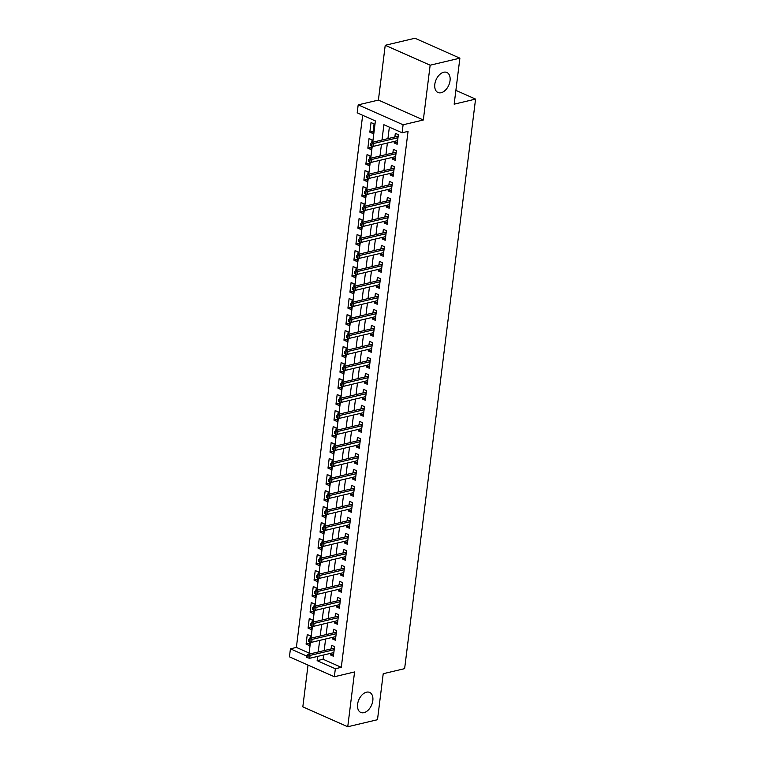 <?xml version="1.0" encoding="UTF-8"?>
<svg xmlns="http://www.w3.org/2000/svg" width="765" height="765" viewBox="0 0 765 765"><rect width="100%" height="100%" fill="white"/><g stroke="black" fill="none" stroke-linecap="round" stroke-linejoin="round"><path stroke-width="1.15" d="M441.147 92.728A10.949 6.904 -66.1 0 1 437.991 92.498A10.949 6.904 -66.1 0 1 435.285 81.97A10.949 6.904 -66.1 0 1 443.7 72.245A10.949 6.904 -66.1 0 1 446.865 72.474A10.949 6.904 -66.1 0 1 449.571 82.993A10.949 6.904 -66.1 0 1 441.147 92.728M363.93 712.674A10.949 6.904 -66.1 0 1 360.764 712.444A10.949 6.904 -66.1 0 1 358.068 701.926A10.949 6.904 -66.1 0 1 366.483 692.191A10.949 6.904 -66.1 0 1 369.648 692.421A10.949 6.904 -66.1 0 1 372.345 702.949A10.949 6.904 -66.1 0 1 363.93 712.674M372.746 142.214L375.395 120.937L357.188 112.866L358.183 104.862L403.098 124.781L402.103 132.785L383.896 124.705L381.984 140.033M378.407 100.081L423.322 120L430.15 65.207L459.889 58.169L414.965 38.25L385.225 45.288L378.407 100.081L358.183 104.862M308.027 665.072L302.825 706.831L347.75 726.75L354.578 671.957L334.353 676.738L289.428 656.819L290.432 648.825L306.698 656.035M362.658 115.286L296.38 647.41L290.432 648.825M430.15 65.207L385.225 45.288M459.889 58.169L454.161 104.164L475.572 99.096L404.628 668.648L383.217 673.716L377.489 719.712L347.75 726.75M394.31 141.391L394.128 142.921L397.159 144.269L398.355 134.669L395.323 133.33L394.864 136.983M392.321 157.389L392.129 158.929L395.17 160.268L396.366 150.667L393.325 149.328L392.875 152.981M390.332 173.387L390.14 174.927L393.172 176.266L394.367 166.665L391.336 165.326L390.877 168.979M388.333 189.395L388.142 190.925L391.183 192.264L392.378 182.672L389.337 181.324L388.888 184.977M386.344 205.393L386.153 206.923L389.184 208.262L390.38 198.671L387.348 197.322L386.889 200.975M384.346 221.391L384.164 222.921L387.195 224.269L388.391 214.669L385.359 213.32L384.9 216.973M382.357 237.389L382.165 238.919L385.206 240.267L386.401 230.667L383.361 229.318L382.911 232.971M380.368 253.387L380.176 254.917L383.208 256.265L384.403 246.665L381.372 245.316L380.913 248.979M378.369 269.385L378.178 270.915L381.219 272.264L382.414 262.663L379.373 261.314L378.924 264.977M376.38 285.383L376.189 286.913L379.22 288.262L380.415 278.661L377.384 277.312L376.925 280.975M374.391 301.381L374.2 302.911L377.231 304.26L378.426 294.659L375.395 293.311L374.936 296.973M372.392 317.379L372.201 318.909L375.242 320.258L376.437 310.657L373.397 309.309L372.947 312.971M370.403 333.377L370.212 334.907L373.243 336.256L374.439 326.655L371.407 325.307L370.949 328.969M368.405 349.376L368.214 350.906L371.255 352.254L372.45 342.653L369.409 341.305L368.959 344.967M366.416 365.374L366.225 366.904L369.256 368.252L370.451 358.651L367.42 357.312L366.961 360.965M364.427 381.372L364.236 382.902L367.267 384.25L368.462 374.649L365.431 373.31L364.972 376.963M362.428 397.37L362.237 398.909L365.278 400.248L366.473 390.647L363.432 389.309L362.983 392.961M360.439 413.377L360.248 414.907L363.279 416.246L364.475 406.645L361.443 405.307L360.984 408.959M358.441 429.375L358.25 430.905L361.29 432.244L362.486 422.653L359.445 421.305L358.995 424.957M356.452 445.373L356.261 446.903L359.292 448.242L360.497 438.651L357.456 437.303L356.997 440.956M354.463 461.372L354.272 462.901L357.303 464.25L358.498 454.649L355.467 453.301L355.008 456.954M352.464 477.37L352.273 478.9L355.314 480.248L356.509 470.647L353.468 469.299L353.019 472.961M350.475 493.368L350.284 494.898L353.315 496.246L354.511 486.645L351.479 485.297L351.02 488.959M348.477 509.366L348.295 510.896L351.326 512.244L352.522 502.643L349.49 501.295L349.031 504.957M346.488 525.364L346.296 526.894L349.337 528.242L350.533 518.641L347.492 517.293L347.042 520.955M344.499 541.362L344.307 542.892L347.339 544.24L348.534 534.639L345.503 533.291L345.044 536.953M342.5 557.36L342.309 558.89L345.35 560.238L346.545 550.637L343.504 549.289L343.055 552.952M340.511 573.358L340.32 574.888L343.351 576.236L344.546 566.635L341.515 565.287L341.056 568.95M338.512 589.356L338.331 590.886L341.362 592.234L342.557 582.634L339.526 581.285L339.067 584.948M336.524 605.354L336.332 606.884L339.373 608.232L340.568 598.632L337.528 597.293L337.078 600.946M334.534 621.352L334.343 622.882L337.375 624.23L338.57 614.63L335.539 613.291L335.08 616.944M332.536 637.35L332.345 638.89L335.386 640.229L336.581 630.628L333.54 629.289L333.091 632.942M309.376 643.336L306.077 644.12L307.272 634.52L310.303 635.868L309.988 638.412M311.365 627.338L308.066 628.122L309.261 618.522L312.302 619.87L311.977 622.414M313.363 611.34L310.064 612.124L311.259 602.524L314.291 603.862L313.975 606.415M315.352 595.342L312.053 596.117L313.248 586.526L316.28 587.864L315.964 590.408M317.341 579.344L314.042 580.119L315.237 570.527L318.278 571.866L317.963 574.41M319.34 563.346L316.041 564.121L317.236 554.529L320.267 555.868L319.952 558.412M321.329 547.348L318.03 548.123L319.225 538.522L322.266 539.87L321.941 542.414M323.327 531.35L320.028 532.124L321.224 522.524L324.255 523.872L323.939 526.416M325.316 515.342L322.017 516.126L323.213 506.526L326.244 507.874L325.928 510.418M327.305 499.344L324.006 500.128L325.202 490.528L328.242 491.876L327.927 494.419M329.304 483.346L326.005 484.13L327.2 474.53L330.231 475.878L329.916 478.421M331.293 467.348L327.994 468.132L329.189 458.531L332.23 459.88L331.905 462.423M333.291 451.35L329.983 452.134L331.188 442.533L334.219 443.882L333.903 446.425M335.28 435.352L331.981 436.136L333.177 426.535L336.208 427.884L335.892 430.427M337.269 419.354L333.97 420.138L335.166 410.537L338.207 411.886L337.891 414.429M339.268 403.356L335.969 404.14L337.164 394.539L340.195 395.888L339.88 398.431M341.257 387.358L337.958 388.142L339.153 378.541L342.185 379.889L341.869 382.433M343.255 371.36L339.947 372.144L341.142 362.543L344.183 363.882L343.868 366.435M345.245 355.362L341.945 356.136L343.141 346.545L346.172 347.884L345.857 350.427M347.233 339.364L343.934 340.138L345.13 330.547L348.171 331.886L347.855 334.429M349.232 323.366L345.933 324.14L347.128 314.549L350.16 315.888L349.844 318.431M351.221 307.367L347.922 308.142L349.117 298.541L352.149 299.89L351.833 302.433M353.21 291.369L349.911 292.144L351.106 282.543L354.147 283.892L353.832 286.435M355.209 275.362L351.91 276.146L353.105 266.545L356.136 267.893L355.821 270.437M357.198 259.364L353.899 260.148L355.094 250.547L358.135 251.895L357.81 254.439M359.196 243.366L355.897 244.15L357.092 234.549L360.124 235.897L359.808 238.441M361.185 227.368L357.886 228.152L359.081 218.551L362.113 219.899L361.797 222.443M363.174 211.37L359.875 212.154L361.07 202.553L364.111 203.901L363.796 206.445M365.173 195.371L361.874 196.156L363.069 186.555L366.1 187.903L365.785 190.447M367.162 179.373L363.863 180.158L365.058 170.557L368.099 171.905L367.774 174.449M369.16 163.375L365.861 164.159L367.057 154.559L370.088 155.907L369.772 158.451M371.149 147.377L367.85 148.161L369.046 138.561L372.077 139.909L371.761 142.453M296.38 647.41L309.117 653.061M306.077 644.12L309.108 645.459L309.576 641.711M308.066 628.122L311.106 629.461L311.565 625.713M310.064 612.124L313.095 613.463L313.564 609.715M312.053 596.117L315.084 597.465L315.553 593.716M314.042 580.119L317.083 581.467L317.551 577.718M316.041 564.121L319.072 565.469L319.541 561.72M318.03 548.123L321.07 549.471L321.53 545.722M320.028 532.124L323.06 533.473L323.528 529.724M322.017 516.126L325.049 517.475L325.517 513.726M324.006 500.128L327.047 501.477L327.516 497.728M326.005 484.13L329.036 485.479L329.505 481.73M327.994 468.132L331.025 469.481L331.494 465.732M329.983 452.134L333.024 453.482L333.492 449.734M331.981 436.136L335.013 437.484L335.481 433.736M333.97 420.138L337.011 421.477L337.47 417.738M335.969 404.14L339 405.479L339.469 401.73M337.958 388.142L340.989 389.481L341.458 385.732M339.947 372.144L342.988 373.483L343.456 369.734M341.945 356.136L344.977 357.484L345.445 353.736M343.934 340.138L346.975 341.486L347.434 337.738M345.933 324.14L348.964 325.488L349.433 321.74M347.922 308.142L350.953 309.49L351.422 305.742M349.911 292.144L352.952 293.492L353.42 289.744M351.91 276.146L354.941 277.494L355.409 273.746M353.899 260.148L356.939 261.496L357.398 257.748M355.897 244.15L358.928 245.498L359.397 241.75M357.886 228.152L360.917 229.5L361.386 225.752M359.875 212.154L362.916 213.502L363.385 209.753M361.874 196.156L364.905 197.504L365.374 193.755M363.863 180.158L366.904 181.496L367.363 177.757M365.861 164.159L368.893 165.498L369.361 161.75M367.85 148.161L370.882 149.5L371.35 145.752M372.88 133.502L374.075 123.901L371.035 122.563L369.839 132.163L372.88 133.502M323.614 654.993L323.088 659.258L341.295 667.329L408.051 131.379L402.103 132.785M389.366 127.133L387.932 138.628M387.386 143.036L385.943 154.626M385.388 159.034L383.944 170.624M383.399 175.032L381.955 186.622M381.41 191.03L379.966 202.62M379.411 207.028L377.967 218.618M377.422 223.026L375.978 234.616M375.424 239.024L373.98 250.614M373.435 255.022L371.991 266.612M371.446 271.02L370.002 282.61M369.447 287.018L368.003 298.608M367.458 303.017L366.014 314.606M365.46 319.024L364.016 330.604M363.471 335.022L362.027 346.602M361.482 351.02L360.038 362.6M359.483 367.018L358.039 378.608M357.494 383.016L356.05 394.606M355.495 399.014L354.061 410.604M353.507 415.013L352.063 426.602M351.518 431.011L350.074 442.6M349.519 447.009L348.075 458.598M347.53 463.007L346.086 474.596M345.541 479.005L344.097 490.594M343.542 495.003L342.098 506.593M341.553 511.001L340.109 522.591M339.555 526.999L338.111 538.589M337.566 542.997L336.122 554.587M335.577 559.005L334.133 570.585M333.578 575.003L332.134 586.583M331.589 591.001L330.145 602.581M329.591 606.999L328.147 618.589M327.602 622.997L326.158 634.587M325.613 638.995L324.169 650.585M330.547 653.358L330.356 654.888L333.387 656.227L334.582 646.626L331.551 645.287L331.092 648.94M475.572 99.096L455.873 90.366M423.322 120L403.098 124.781M341.295 667.329L335.347 668.744L334.353 676.738M308.974 654.171L310.494 641.978M310.973 638.173L312.493 625.98M312.962 622.174L314.482 609.982M314.96 606.176L316.471 593.984M316.949 590.178L318.47 577.986M318.938 574.18L320.459 561.988M320.937 558.182L322.457 545.99M322.926 542.184L324.446 529.992M324.924 526.186L326.435 513.994M326.913 510.188L328.434 497.996M328.902 494.19L330.423 481.998M330.901 478.192L332.421 465.99M332.89 462.194L334.41 449.992M334.888 446.196L336.399 433.994M336.877 430.198L338.398 417.996M338.866 414.19L340.387 401.998M340.865 398.192L342.385 386M342.854 382.194L344.374 370.002M344.843 366.196L346.363 354.004M346.841 350.198L348.362 338.006M348.83 334.2L350.351 322.008M350.829 318.202L352.34 306.01M352.818 302.204L354.338 290.012M354.807 286.206L356.327 274.013M356.806 270.208L358.326 258.015M358.795 254.209L360.315 242.017M360.793 238.211L362.304 226.01M362.782 222.213L364.303 210.012M364.771 206.215L366.292 194.014M366.77 190.217L368.29 178.016M368.759 174.21L370.279 162.017M370.757 158.212L372.268 146.019M317.666 656.399L317.14 660.664L335.347 668.744M381.439 144.442L379.995 156.031M379.44 160.44L377.996 172.029M377.451 176.438L376.007 188.027M375.462 192.436L374.018 204.026M373.463 208.434L372.02 220.024M371.474 224.432L370.031 236.022M369.476 240.43L368.032 252.02M367.487 256.428L366.043 268.018M365.498 272.436L364.054 284.016M363.499 288.434L362.055 300.014M361.51 304.432L360.066 316.012M359.512 320.43L358.077 332.01M357.523 336.428L356.079 348.018M355.534 352.426L354.09 364.016M353.535 368.424L352.091 380.014M351.546 384.422L350.102 396.012M349.557 400.42L348.113 412.01M347.559 416.418L346.115 428.008M345.57 432.416L344.126 444.006M343.571 448.414L342.127 460.004M341.582 464.412L340.138 476.002M339.593 480.41L338.149 492M337.595 496.409L336.151 507.998M335.606 512.416L334.162 523.996M333.607 528.414L332.163 539.994M331.618 544.412L330.174 555.992M329.629 560.41L328.185 572M327.63 576.408L326.186 587.998M325.641 592.406L324.197 603.996M323.643 608.404L322.199 619.994M321.654 624.403L320.21 635.992M319.665 640.401L318.221 651.99M323.088 659.258L317.14 660.664M333.655 654.104L330.356 654.888M373.138 131.379L369.839 132.163M335.644 638.106L332.345 638.89M337.642 622.108L334.343 622.882M339.631 606.11L336.332 606.884M341.63 590.111L338.331 590.886M343.619 574.113L340.32 574.888M345.608 558.115L342.309 558.89M347.606 542.108L344.307 542.892M349.595 526.11L346.296 526.894M351.594 510.112L348.295 510.896M353.583 494.114L350.284 494.898M355.572 478.115L352.273 478.9M357.571 462.117L354.272 462.901M359.56 446.119L356.261 446.903M361.558 430.121L358.25 430.905M363.547 414.123L360.248 414.907M365.536 398.125L362.237 398.909M367.535 382.127L364.236 382.902M369.524 366.129L366.225 366.904M371.522 350.131L368.214 350.906M373.511 334.133L370.212 334.907M375.5 318.135L372.201 318.909M377.499 302.127L374.2 302.911M379.488 286.129L376.189 286.913M381.477 270.131L378.178 270.915M383.475 254.133L380.176 254.917M385.464 238.135L382.165 238.919M387.463 222.137L384.164 222.921M389.452 206.139L386.153 206.923M391.441 190.141L388.142 190.925M393.44 174.143L390.14 174.927M395.428 158.145L392.129 158.929M397.427 142.147L394.128 142.921M334.391 648.165L307.884 654.429L310.074 655.404L334.209 649.695M307.96 656.188L306.746 655.653L306.545 657.25L307.76 657.795L307.96 656.188L310.074 655.404L309.71 658.283L333.846 652.574M307.884 654.429L306.746 655.653M307.76 657.795L309.71 658.283M336.39 632.167L309.882 638.431L312.063 639.406L336.198 633.697M309.949 640.19L308.735 639.655L308.544 641.252L309.758 641.797L309.949 640.19L312.063 639.406L311.709 642.284L335.835 636.576M309.882 638.431L308.735 639.655M309.758 641.797L311.709 642.284M338.379 616.16L311.871 622.433L314.061 623.408L338.187 617.699M311.948 624.192L310.733 623.657L310.533 625.254L311.747 625.799L311.948 624.192L314.061 623.408L313.698 626.286L337.834 620.578M311.871 622.433L310.733 623.657M311.747 625.799L313.698 626.286M340.377 600.162L313.86 606.435L316.05 607.41L340.186 601.701M313.937 608.194L312.722 607.659L312.522 609.256L313.736 609.801L313.937 608.194L316.05 607.41L315.687 610.288L339.823 604.58M313.86 606.435L312.722 607.659M313.736 609.801L315.687 610.288M342.366 584.164L315.859 590.437L318.039 591.412L342.175 585.694M315.935 592.196L314.721 591.661L314.52 593.258L315.735 593.793L315.935 592.196L318.039 591.412L317.685 594.29L341.821 588.581M315.859 590.437L314.721 591.661M315.735 593.793L317.685 594.29M344.355 568.165L317.848 574.439L320.038 575.404L344.164 569.696M317.924 576.198L316.71 575.663L316.509 577.259L317.724 577.795L317.924 576.198L320.038 575.404L319.674 578.292L343.81 572.583M317.848 574.439L316.71 575.663M317.724 577.795L319.674 578.292M346.354 552.167L319.847 558.44L322.027 559.406L346.163 553.697M319.913 560.2L318.699 559.664L318.508 561.261L319.713 561.797L319.913 560.2L322.027 559.406L321.673 562.294L345.799 556.576M319.847 558.44L318.699 559.664M319.713 561.797L321.673 562.294M348.343 536.169L321.836 542.442L324.025 543.408L348.151 537.699M321.912 544.202L320.698 543.666L320.497 545.263L321.711 545.799L321.912 544.202L324.025 543.408L323.662 546.287L347.798 540.578M321.836 542.442L320.698 543.666M321.711 545.799L323.662 546.287M350.341 520.171L323.825 526.444L326.014 527.41L350.15 521.701M323.901 528.204L322.687 527.668L322.486 529.265L323.7 529.801L323.901 528.204L326.014 527.41L325.651 530.288L349.787 524.58M323.825 526.444L322.687 527.668M323.7 529.801L325.651 530.288M352.33 504.173L325.823 510.446L328.003 511.412L352.139 505.703M325.89 512.206L324.685 511.67L324.484 513.267L325.699 513.803L325.89 512.206L328.003 511.412L327.649 514.29L351.785 508.582M325.823 510.446L324.685 511.67M325.699 513.803L327.649 514.29M354.319 488.175L327.812 494.448L330.002 495.414L354.128 489.705M327.889 496.208L326.674 495.663L326.473 497.269L327.688 497.805L327.889 496.208L330.002 495.414L329.639 498.292L353.774 492.584M327.812 494.448L326.674 495.663M327.688 497.805L329.639 498.292M356.318 472.177L329.811 478.45L331.991 479.416L356.127 473.707M329.878 480.21L328.663 479.665L328.462 481.271L329.677 481.807L329.878 480.21L331.991 479.416L331.637 482.294L355.763 476.585M329.811 478.45L328.663 479.665M329.677 481.807L331.637 482.294M358.307 456.179L331.8 462.452L333.98 463.418L358.116 457.709M331.876 464.212L330.662 463.667L330.461 465.273L331.675 465.809L331.876 464.212L333.98 463.418L333.626 466.296L357.762 460.587M331.8 462.452L330.662 463.667M331.675 465.809L333.626 466.296M360.305 440.181L333.789 446.454L335.978 447.42L360.114 441.711M333.865 448.214L332.651 447.668L332.45 449.275L333.664 449.81L333.865 448.214L335.978 447.42L335.615 450.298L359.751 444.589M333.789 446.454L332.651 447.668M333.664 449.81L335.615 450.298M362.294 424.183L335.787 430.456L337.967 431.422L362.103 425.713M335.854 432.215L334.64 431.67L334.448 433.277L335.663 433.812L335.854 432.215L337.967 431.422L337.614 434.3L361.74 428.591M335.787 430.456L334.64 431.67M335.663 433.812L337.614 434.3M364.283 408.185L337.776 414.448L339.966 415.424L364.092 409.715M337.853 416.208L336.638 415.672L336.437 417.269L337.652 417.814L337.853 416.208L339.966 415.424L339.603 418.302L363.738 412.593M337.776 414.448L336.638 415.672M337.652 417.814L339.603 418.302M366.282 392.187L339.775 398.45L341.955 399.426L366.091 393.717M339.842 400.21L338.627 399.674L338.426 401.271L339.641 401.816L339.842 400.21L341.955 399.426L341.601 402.304L365.727 396.595M339.775 398.45L338.627 399.674M339.641 401.816L341.601 402.304M368.271 376.179L341.764 382.452L343.944 383.428L368.08 377.719M341.84 384.212L340.626 383.676L340.425 385.273L341.639 385.818L341.84 384.212L343.944 383.428L343.59 386.306L367.726 380.597M341.764 382.452L340.626 383.676M341.639 385.818L343.59 386.306M370.27 360.181L343.753 366.454L345.943 367.43L370.078 361.721M343.829 368.214L342.615 367.678L342.414 369.275L343.628 369.82L343.829 368.214L345.943 367.43L345.579 370.308L369.715 364.599M343.753 366.454L342.615 367.678M343.628 369.82L345.579 370.308M372.259 344.183L345.751 350.456L347.932 351.431L372.067 345.713M345.818 352.216L344.604 351.68L344.413 353.277L345.627 353.812L345.818 352.216L347.932 351.431L347.578 354.31L371.704 348.601M345.751 350.456L344.604 351.68M345.627 353.812L347.578 354.31M374.248 328.185L347.74 334.458L349.93 335.424L374.056 329.715M347.817 336.218L346.602 335.682L346.402 337.279L347.616 337.814L347.817 336.218L349.93 335.424L349.567 338.312L373.703 332.603M347.74 334.458L346.602 335.682M347.616 337.814L349.567 338.312M376.246 312.187L349.729 318.46L351.919 319.426L376.055 313.717M349.806 320.219L348.591 319.684L348.391 321.281L349.605 321.816L349.806 320.219L351.919 319.426L351.556 322.314L375.692 316.595M349.729 318.46L348.591 319.684M349.605 321.816L351.556 322.314M378.235 296.189L351.728 302.462L353.908 303.428L378.044 297.719M351.804 304.221L350.59 303.686L350.389 305.283L351.604 305.818L351.804 304.221L353.908 303.428L353.554 306.306L377.69 300.597M351.728 302.462L350.59 303.686M351.604 305.818L353.554 306.306M380.224 280.191L353.717 286.464L355.907 287.43L380.042 281.721M353.793 288.223L352.579 287.688L352.378 289.285L353.593 289.82L353.793 288.223L355.907 287.43L355.543 290.308L379.679 284.599M353.717 286.464L352.579 287.688M353.593 289.82L355.543 290.308M382.223 264.193L355.715 270.466L357.896 271.432L382.031 265.723M355.782 272.225L354.568 271.69L354.377 273.287L355.591 273.822L355.782 272.225L357.896 271.432L357.542 274.31L381.668 268.601M355.715 270.466L354.568 271.69M355.591 273.822L357.542 274.31M384.212 248.195L357.704 254.468L359.894 255.434L384.02 249.725M357.781 256.227L356.567 255.682L356.366 257.289L357.58 257.824L357.781 256.227L359.894 255.434L359.531 258.312L383.667 252.603M357.704 254.468L356.567 255.682M357.58 257.824L359.531 258.312M386.21 232.197L359.693 238.47L361.883 239.435L386.019 233.727M359.77 240.229L358.555 239.684L358.355 241.291L359.569 241.826L359.77 240.229L361.883 239.435L361.52 242.314L385.656 236.605M359.693 238.47L358.555 239.684M359.569 241.826L361.52 242.314M388.199 216.199L361.692 222.472L363.872 223.437L388.008 217.729M361.769 224.231L360.554 223.686L360.353 225.293L361.568 225.828L361.769 224.231L363.872 223.437L363.518 226.316L387.654 220.607M361.692 222.472L360.554 223.686M361.568 225.828L363.518 226.316M390.188 200.201L363.681 206.474L365.871 207.439L389.997 201.731M363.757 208.233L362.543 207.688L362.342 209.294L363.557 209.83L363.757 208.233L365.871 207.439L365.507 210.318L389.643 204.609M363.681 206.474L362.543 207.688M363.557 209.83L365.507 210.318M392.187 184.202L365.68 190.475L367.86 191.441L391.996 185.732M365.747 192.235L364.532 191.69L364.341 193.296L365.546 193.832L365.747 192.235L367.86 191.441L367.506 194.32L391.632 188.611M365.68 190.475L364.532 191.69M365.546 193.832L367.506 194.32M394.176 168.204L367.669 174.468L369.858 175.443L393.985 169.734M367.745 176.227L366.531 175.692L366.33 177.289L367.544 177.834L367.745 176.227L369.858 175.443L369.495 178.321L393.631 172.613M367.669 174.468L366.531 175.692M367.544 177.834L369.495 178.321M396.174 152.206L369.658 158.47L371.847 159.445L395.983 153.736M369.734 160.229L368.52 159.694L368.319 161.291L369.533 161.836L369.734 160.229L371.847 159.445L371.484 162.323L395.62 156.615M369.658 158.47L368.52 159.694M369.533 161.836L371.484 162.323M398.163 136.199L371.656 142.472L373.836 143.447L397.972 137.738M371.723 144.231L370.518 143.696L370.317 145.293L371.532 145.838L371.723 144.231L373.836 143.447L373.483 146.325L397.618 140.617M371.656 142.472L370.518 143.696M371.532 145.838L373.483 146.325"/></g></svg>
